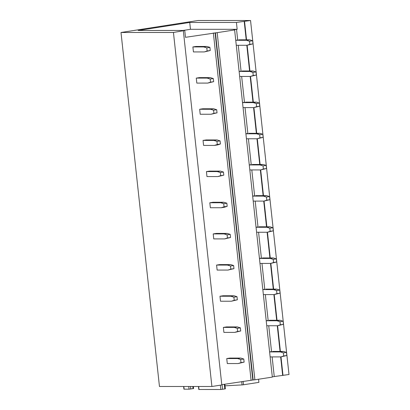 <?xml version="1.0" encoding="UTF-8"?>
<svg xmlns="http://www.w3.org/2000/svg" width="410" height="410" viewBox="0 0 410 410"><rect width="100%" height="100%" fill="white"/><g stroke="black" fill="none" stroke-linecap="round" stroke-linejoin="round"><path stroke-width="0.61" d="M198.466 386.492L198.788 389.474L220.841 389.5L225.372 388.854L224.864 384.211M250.541 20.5L236.416 22.442L189.733 22.447L138.165 30.468L184.746 30.463L173.445 32.487L121.001 32.492L198.097 20.505L250.541 20.5L288.999 374.504L272.301 376.836M235.74 40.277L237.692 39.975L236.539 29.382L233.936 29.786L234.617 29.945L272.332 377.097L254.882 379.809L217.167 32.662L185.489 37.315L184.746 30.463M215.434 32.821L253.149 379.973L254.882 379.809M253.149 379.973L221.774 384.688M183.347 30.95L221.805 384.954L211.903 386.492L159.459 386.497L121.001 32.492M173.445 32.487L211.903 386.492M238.266 45.284L241.075 71.14L239.127 71.442M241.654 76.45L244.462 102.3L242.51 102.602M245.036 107.61L247.845 133.465L245.897 133.768M248.424 138.775L251.233 164.625L249.28 164.928M251.807 169.935L254.615 195.79L252.668 196.093M255.194 201.1L258.003 226.95L256.055 227.253M258.582 232.26L261.39 258.115L259.438 258.418M261.964 263.425L264.773 289.276L262.825 289.578L273.557 289.598L276.591 290.531L276.934 293.647L274.1 294.585L263.369 294.585M265.352 294.585L268.16 320.441L266.208 320.743M268.734 325.75L271.543 351.601L269.595 351.903M272.122 356.91L274.254 376.529M244.206 21.433L246.205 39.811M246.799 45.284L249.587 70.976M250.182 76.45L252.975 102.136M253.57 107.61L256.363 133.301M256.957 138.775L259.745 164.461M260.34 169.935L263.133 195.626M263.727 201.095L266.515 226.786M267.11 232.26L269.903 257.951M270.497 263.42L273.285 289.111M273.88 294.585L276.673 320.277M277.268 325.745L280.056 351.437M280.65 356.91L282.664 375.437M236.416 22.442L237.164 29.3L190.476 29.305L183.029 30.463M236.539 29.382L237.164 29.3M244.555 21.433L246.548 39.811M247.143 45.264L249.936 70.976M250.525 76.429L253.318 102.136M253.913 107.589L256.706 133.301M257.296 138.754L260.089 164.461M260.683 169.914L263.476 195.626M264.071 201.079L266.864 226.786M267.453 232.239L270.246 257.951M270.841 263.404L273.634 289.111M274.223 294.564L277.016 320.277M277.611 325.73L280.404 351.437M280.993 356.89L283.008 375.437M234.617 29.945L217.167 32.662M189.733 22.447L190.476 29.305M183.629 386.497L183.916 389.162L189.061 389.187L193.592 388.542L193.366 386.492M258.561 379.24L258.905 382.366L243.499 384.764L242.054 384.913L241.695 381.592M225.044 385.83L242.054 384.913M226.745 358.565L229.872 358.079L240.742 358.079L237.615 358.565L240.649 359.498L240.988 362.614L238.159 363.552L227.289 363.552L226.745 358.565L237.615 358.565M240.742 358.079L243.776 359.011L244.114 362.127L238.159 363.552M244.114 362.127L240.988 362.614M243.776 359.011L240.649 359.498M272.588 351.437L283.454 351.437L280.327 351.923L283.366 352.856L283.705 355.972L280.87 356.91L270.139 356.91M269.595 351.923L280.327 351.923M283.454 351.437L286.487 352.374L286.826 355.49L280.87 356.91M286.826 355.49L283.705 355.972M286.487 352.374L283.366 352.856M223.358 327.405L226.484 326.919L237.354 326.919L234.228 327.4L237.262 328.338L237.6 331.454L234.771 332.387L223.901 332.387L223.358 327.405L234.228 327.4M237.354 326.919L240.388 327.851L240.726 330.967L234.771 332.387M240.726 330.967L237.6 331.454M240.388 327.851L237.262 328.338M269.201 320.277L280.071 320.277L276.945 320.763L279.979 321.696L280.317 324.812L277.488 325.745L266.751 325.75M266.213 320.763L276.945 320.763M280.071 320.277L283.105 321.209L283.443 324.325L277.488 325.745M283.443 324.325L280.317 324.812M283.105 321.209L279.979 321.696M219.975 296.24L223.101 295.753L233.972 295.753L230.845 296.24L233.879 297.173L234.218 300.289L231.383 301.227L220.518 301.227L219.975 296.24L230.845 296.24M233.972 295.753L237.006 296.686L237.344 299.802L231.383 301.227M237.344 299.802L234.218 300.289M237.006 296.686L233.879 297.173M265.813 289.111L276.683 289.111L273.557 289.598M276.683 289.111L279.717 290.049L280.056 293.165L274.1 294.585M280.056 293.165L276.934 293.647M279.717 290.049L276.591 290.531M216.588 265.08L219.714 264.593L230.584 264.593L227.458 265.075L230.492 266.013L230.83 269.129L228.001 270.062L217.131 270.062L216.588 265.08L227.458 265.075M230.584 264.593L233.618 265.526L233.956 268.642L228.001 270.062M233.956 268.642L230.83 269.129M233.618 265.526L230.492 266.013M262.431 257.951L273.301 257.951L270.175 258.438L273.209 259.371L273.547 262.487L270.718 263.42L259.981 263.425M259.443 258.438L270.175 258.438M273.301 257.951L276.335 258.884L276.673 262L270.718 263.42M276.673 262L273.547 262.487M276.335 258.884L273.209 259.371M213.205 233.915L216.331 233.428L227.196 233.428L224.075 233.915L227.109 234.848L227.447 237.964L224.613 238.902L213.748 238.902L213.205 233.915L224.075 233.915M227.196 233.428L230.235 234.361L230.574 237.482L224.613 238.902M230.574 237.482L227.447 237.964M230.235 234.361L227.109 234.848M259.043 226.786L269.913 226.786L266.787 227.273L269.821 228.206L270.159 231.327L267.33 232.26L256.599 232.26M256.055 227.273L266.787 227.273M269.913 226.786L272.947 227.724L273.285 230.84L267.33 232.26M273.285 230.84L270.159 231.327M272.947 227.724L269.821 228.206M209.817 202.755L212.944 202.268L223.814 202.268L220.688 202.75L223.722 203.688L224.06 206.804L221.231 207.737L210.361 207.737L209.817 202.755L220.688 202.75M223.814 202.268L226.848 203.201L227.186 206.317L224.357 207.255L221.231 207.737M227.186 206.317L224.06 206.804M226.848 203.201L223.722 203.688M255.661 195.626L266.531 195.626L263.404 196.113L266.438 197.046L266.777 200.162L263.943 201.095L253.211 201.1M252.668 196.113L263.404 196.113M266.531 195.626L269.565 196.559L269.903 199.675L263.943 201.095M269.903 199.675L266.777 200.162M269.565 196.559L266.438 197.046M206.435 171.59L209.561 171.103L220.426 171.103L217.305 171.59L220.339 172.523L220.677 175.639L217.843 176.577L206.973 176.577L206.435 171.59L217.305 171.59M220.426 171.103L223.46 172.041L223.804 175.157L217.843 176.577M223.804 175.157L220.677 175.639M223.46 172.041L220.339 172.523M252.273 164.461L263.143 164.461L260.017 164.948L263.051 165.886L263.389 169.002L260.56 169.935L249.828 169.935M249.285 164.948L260.017 164.948M263.143 164.461L266.177 165.399L266.515 168.515L260.56 169.935M266.515 168.515L263.389 169.002M266.177 165.399L263.051 165.886M203.047 140.43L206.174 139.943L217.044 139.943L213.917 140.425L216.951 141.363L217.29 144.479L214.461 145.412L203.591 145.417L203.047 140.43L213.917 140.425M217.044 139.943L220.078 140.876L220.416 143.992L217.587 144.93L214.461 145.412M220.416 143.992L217.29 144.479M220.078 140.876L216.951 141.363M248.89 133.301L259.755 133.301L256.634 133.788L259.668 134.721L260.007 137.837L257.172 138.775L246.441 138.775M245.897 133.788L256.634 133.788M259.755 133.301L262.795 134.234L263.133 137.35L257.172 138.775M263.133 137.35L260.007 137.837M262.795 134.234L259.668 134.721M199.665 109.265L202.786 108.778L213.656 108.778L210.53 109.265L213.569 110.198L213.907 113.314L211.073 114.252L200.203 114.252L199.665 109.265L210.53 109.265M213.656 108.778L216.69 109.716L217.028 112.832L211.073 114.252M217.028 112.832L213.907 113.314M216.69 109.716L213.569 110.198M245.503 102.141L256.373 102.136L253.247 102.623L256.281 103.561L256.619 106.677L253.79 107.61L243.058 107.61M242.515 102.623L253.247 102.623M256.373 102.136L259.407 103.074L259.745 106.19L253.79 107.61M259.745 106.19L256.619 106.677M259.407 103.074L256.281 103.561M196.277 78.105L199.403 77.618L210.274 77.618L207.147 78.105L210.181 79.038L210.52 82.154L207.691 83.087L196.82 83.092L196.277 78.105L207.147 78.105M210.274 77.618L213.308 78.551L213.646 81.667L207.691 83.087M213.646 81.667L210.52 82.154M213.308 78.551L210.181 79.038M242.12 70.976L252.985 70.976L249.864 71.463L252.898 72.396L253.236 75.512L250.402 76.45L239.671 76.45M239.127 71.463L249.864 71.463M252.985 70.976L256.019 71.909L256.363 75.025L250.402 76.45M256.363 75.025L253.236 75.512M256.019 71.909L252.898 72.396M192.895 46.94L196.016 46.453L206.886 46.453L203.76 46.94L206.794 47.873L207.132 50.989L204.303 51.926L193.433 51.926L192.895 46.94L203.76 46.94M206.886 46.453L209.92 47.391L210.258 50.507L204.303 51.926M210.258 50.507L207.132 50.989M209.92 47.391L206.794 47.873M238.733 39.816L249.603 39.811L246.477 40.298L249.511 41.236L249.849 44.352L247.02 45.284L236.283 45.284M235.745 40.298L246.477 40.298M249.603 39.811L252.637 40.749L252.975 43.865L247.02 45.284M252.975 43.865L249.849 44.352M252.637 40.749L249.511 41.236M220.37 385.174L220.841 389.5M198.671 386.492L198.999 389.5M222.568 389.336L222.061 384.647M224.301 384.298L224.808 388.987M213.359 32.984L251.074 380.137M252.806 379.973L215.091 32.821M193.033 388.68L192.792 386.492M190.517 386.492L190.793 389.029M184.126 389.187L183.834 386.497M189.061 389.187L188.769 386.492M243.135 381.367L243.499 384.764"/></g></svg>
